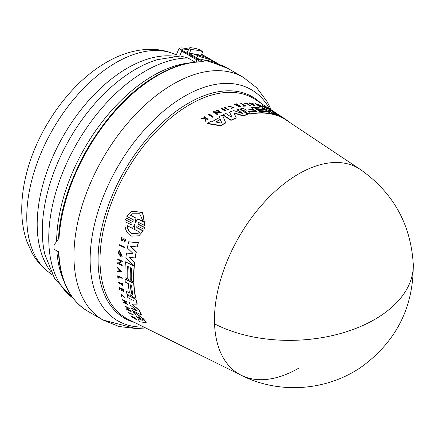 <?xml version="1.0" encoding="UTF-8"?>
<svg xmlns="http://www.w3.org/2000/svg" width="435" height="435" viewBox="0 0 435 435"><rect width="100%" height="100%" fill="white"/><g stroke="black" fill="none" stroke-linecap="round" stroke-linejoin="round"><path stroke-width="0.65" d="M298.6 368.238A118.972 68.692 -60 0 1 241.354 375.329A118.972 68.692 -60 0 1 214.553 323.857A118.972 68.692 -60 0 1 298.6 173.951A118.972 68.692 -60 0 1 360.245 169.4L286.502 120.283A124.644 71.965 120 0 0 285.73 119.777L283.033 118.005M205.081 118.641L205.054 118.102L203.656 117.156L203.759 116.857A126.058 72.781 -60 0 1 204.178 116.602L208.137 119.266A125.758 72.607 -60 0 0 207.718 119.522L206.19 118.494A125.873 72.672 -60 0 0 205.75 118.771L205.82 120.718A125.758 72.607 -60 0 0 205.287 121.06L205.2 118.69L201.084 118.548A126.058 72.781 120 0 1 201.633 118.195L205.184 118.342L205.162 117.803L203.759 116.857M208.137 119.266L208.028 119.565A125.47 72.438 120 0 0 207.615 119.826L206.087 118.793A125.584 72.509 120 0 0 205.755 119M205.82 120.718L205.711 121.022A125.47 72.438 120 0 0 205.179 121.37L205.092 118.994L200.975 118.858L201.084 118.548M131.375 224.977L131.952 224.938L131.984 223.139L125.498 219.833L126.28 218.06L132.539 221.507L133.115 221.469L133.192 219.653L126.879 216.44L131.626 211.279L142.462 212.476L144.931 225.629L138.624 222.415L138.036 222.459L137.966 224.275L144.458 227.581L143.903 229.218L137.416 225.906L136.84 225.944L136.807 227.744L143.11 230.963L138.895 235.786L131.218 236.129C126.427 233.062 124.383 228.272 125.079 221.758L131.604 224.83L125.079 221.758M131.626 211.279L142.707 212.318L144.931 225.629M138.156 222.399L138.2 224.134L144.692 227.44L143.903 229.218M136.954 225.89L137.036 227.603L143.338 230.822L138.895 235.786M128.412 312.455L133.17 314.63A125.454 72.433 120 0 0 133.431 315.022L128.673 312.847A126.058 72.781 -60 0 1 128.412 312.455L132.947 314.771A125.742 72.596 120 0 0 133.202 315.163M119.658 244.704L124.383 246.901A125.47 72.438 120 0 0 124.269 247.526L119.549 245.329A126.074 72.786 120 0 1 119.658 244.704L124.171 247.031A125.758 72.607 120 0 0 124.062 247.656M117.733 275.795L122.219 277.883A125.47 72.438 120 0 0 122.251 278.433L118.189 276.562A126.025 72.765 -60 0 0 118.298 278.204L117.874 277.981A126.058 72.781 120 0 1 117.733 275.795L122.017 278.014A125.758 72.607 120 0 0 122.05 278.563M118.407 276.676A125.742 72.596 120 0 0 118.505 278.074L118.298 278.204M118.282 282.163L122.208 284.191A125.78 72.618 120 0 1 122.083 283.109L122.447 283.299A125.758 72.607 120 0 0 122.757 285.893L122.398 285.708A125.78 72.618 -60 0 1 122.268 284.707L118.347 282.679A126.058 72.781 -60 0 1 118.282 282.163L122.409 284.06M122.083 283.109L122.648 283.169A125.47 72.438 120 0 0 122.964 285.768L122.757 285.893M120.973 293.821L125.193 298.008L121.365 294.277L121.843 296.344L121.572 296.42L120.973 293.821L124.986 298.138M121.479 294.223L121.843 296.344M132.158 317.506A126.058 72.781 120 0 0 132.457 317.865L133.665 317.713L136.644 319.899A125.758 72.607 -60 0 1 136.351 319.556L133.893 317.746A125.873 72.672 -60 0 1 133.659 317.447L135.557 318.148A125.47 72.438 120 0 1 135.339 317.871L130.788 315.815A126.058 72.781 -60 0 0 131.011 316.098L133.219 317.387L132.158 317.506L133.453 317.24M134.127 317.599L136.585 319.404A125.47 72.438 120 0 0 136.878 319.752L136.644 319.899M121.36 237.233L122.197 236.944L122.001 237.755L121.979 237.08L121.36 237.233L121.68 240.506L122.724 240.484L123.937 239.353L124.557 240.881M121.724 237.793L122.028 239.756M123.779 238.733C125.862 239.022 126.145 239.973 124.617 241.583M124.057 239.293L123.132 240.202M119.75 288.101A125.742 72.596 120 0 0 120.033 289.558L119.451 289.492A126.058 72.781 -60 0 1 119.038 287.312L123.322 289.531A125.758 72.607 -60 0 0 123.736 291.706L123.377 291.521A125.78 72.618 120 0 1 123.045 289.802L121.767 289.139A125.873 72.672 -60 0 0 122.099 290.863L121.572 290.591A125.905 72.694 120 0 1 121.24 288.867L119.5 287.97A126.03 72.765 -60 0 0 119.832 289.688M119.038 287.312L123.529 289.4A125.47 72.438 120 0 0 123.942 291.58L123.736 291.706M122.017 289.27A125.584 72.509 120 0 0 122.3 290.732L122.099 290.863M125.046 301.401A125.601 72.52 120 0 0 125.704 303.135L127.618 304.119A125.47 72.438 120 0 0 127.798 304.571L123.29 302.494A126.058 72.781 -60 0 1 123.11 302.048L125.236 303.141A125.905 72.694 -60 0 1 124.475 301.102L122.349 300.009A126.058 72.781 -60 0 1 122.186 299.552L126.476 301.765A125.758 72.607 -60 0 0 126.639 302.222L124.725 301.237A125.889 72.683 -60 0 0 125.492 303.271L127.406 304.255A125.758 72.607 120 0 0 127.585 304.701M123.11 302.048L125.449 303.005M122.186 299.552L126.688 301.629A125.47 72.438 120 0 0 126.851 302.086L126.639 302.222M117.358 267.101L122.045 271.685L117.363 271.832A126.074 72.786 -60 0 1 117.352 271.146L118.88 271.141A125.965 72.727 -60 0 1 118.875 270.178A125.965 72.727 -60 0 1 118.88 269.412L117.347 267.802A126.074 72.786 -60 0 1 117.358 267.101L121.838 271.81M117.352 271.146L119.081 271.01M117.765 259.048L122.48 261.25L118.853 263.501L122.023 265.138A125.758 72.607 120 0 0 121.99 265.714L117.488 263.382A126.074 72.786 -60 0 1 117.515 262.811L118.102 263.11L120.984 261.321L117.722 259.635A126.074 72.786 120 0 1 117.765 259.048L122.273 261.375M119.054 263.371L122.224 265.013A125.47 72.438 120 0 0 122.197 265.584L121.99 265.714M117.515 262.811L118.304 262.985L121.191 261.196M126.221 308.752L126.808 309.051L128.314 308.127L125.041 306.447A126.058 72.781 -60 0 1 124.834 306.017L129.353 308.339L127.564 309.437L130.745 311.068A125.742 72.596 120 0 0 130.968 311.482L126.444 309.165A126.058 72.781 -60 0 1 126.221 308.752L127.031 308.915L128.532 307.991M124.834 306.017L129.353 308.339M127.781 309.301L130.962 310.933A125.454 72.433 120 0 0 131.191 311.346L130.968 311.482M121.512 255.584L119.734 251.696L120.033 255.176A125.949 72.716 -60 0 1 120.18 253.953L120.631 254.187A125.916 72.699 120 0 0 120.381 256.313L118.396 252.958A126.074 72.786 -60 0 1 118.527 251.93L119.522 250.723L122.327 256.204L121.876 256.454L121.718 255.454M119.842 251.637L119.799 254.529M120.18 253.953L120.838 254.056A125.628 72.531 120 0 0 120.587 256.182L120.381 256.313M132.8 310.992L143.833 319.105A124.644 71.965 120 0 0 146.274 322.721L140.059 321.835A125.541 72.482 -60 0 1 138.178 319.551L138.906 319.676A125.465 72.438 -60 0 1 135.486 314.554L134.192 313.581A125.541 72.482 120 0 1 132.8 310.992L143.61 319.246A124.932 72.128 120 0 0 146.04 322.868M138.178 319.551L139.135 319.529M127.433 266.204A125.111 72.232 120 0 0 127.254 278.677L125.008 277.748A125.541 72.482 -60 0 1 125.454 261.816L134.116 266.291A124.932 72.128 120 0 0 133.665 282.228L131.375 281.043A125.09 72.221 -60 0 1 131.571 268.341L130.299 267.683A125.182 72.275 120 0 0 130.103 280.385L128.069 279.33A125.323 72.357 -60 0 1 128.265 266.633L127.248 266.106A125.394 72.4 120 0 0 127.053 278.802M125.454 261.816L134.323 266.16A124.644 71.965 120 0 0 133.866 282.097L133.665 282.228M130.489 267.781A124.894 72.107 120 0 0 130.31 280.26L130.103 280.385M129.38 292.342L128.88 292.63L126.449 291.374L128.88 292.63L129.38 292.342A125.323 72.357 -60 0 1 128.298 283.625L125.258 282.049A125.541 72.482 -60 0 1 125.062 279.025L133.719 283.5A124.932 72.128 120 0 0 135.318 296.953L135.078 297.85L133.964 297.719L130.62 294.799M125.062 279.025L133.926 283.375A124.644 71.965 120 0 0 135.524 296.822L135.078 297.85M130.571 294.919L130.299 295.343L130.571 294.919L129.108 295.207L126.987 294.109A125.541 72.482 120 0 1 126.449 291.374M132.67 253.801L132.642 253.083L127.368 248.01A125.541 72.482 -60 0 1 128.646 241.8L138.368 242.648A124.644 71.965 120 0 0 137.362 246.939L130.369 246.313L136.133 252.012A124.932 72.128 120 0 0 135.122 257.971L128.809 257.167L134.513 262.479A124.932 72.128 120 0 0 134.165 265.741L125.84 258.096A125.541 72.482 -60 0 1 126.52 253.045L132.757 253.703M130.582 246.183L136.34 251.881A124.644 71.965 120 0 0 135.328 257.841L135.122 257.971M129.016 257.036L134.719 262.349A124.644 71.965 120 0 0 134.371 265.611L134.165 265.741M126.52 253.045L132.724 253.703M141.255 314.983L141.473 314.848A124.644 71.965 120 0 1 139.472 310.4L132.67 304.652L139.26 310.53A124.932 72.128 120 0 0 141.255 314.983L132.566 310.525A125.541 72.482 -60 0 1 131.441 308.116L137.204 311.079L137.128 310.677L130.152 304.968A125.541 72.482 -60 0 1 128.76 300.933L134.034 300.993M133.888 301.112L133.556 300.541L127.808 297.573A125.541 72.482 -60 0 1 127.15 294.87L136.024 299.215A124.644 71.965 120 0 0 137.297 304.125L132.245 304.163L132.463 304.783M131.441 308.116L137.416 310.943M214.553 323.857A119.136 71.715 -2.2 0 0 343.916 332.53A119.136 71.715 -2.2 0 0 413.25 263.953C413.68 306.37 396.932 340.322 363.018 365.808C328.229 390.935 279.623 394.741 241.354 375.329L128.695 319.567A127.02 73.336 120 0 1 106.211 218.642A127.02 73.336 120 0 1 189.812 104.574A127.02 73.336 120 0 1 255.628 99.718L270.418 109.571M225.667 122.746L225.564 123.034A124.644 71.965 120 0 0 221.921 125.052A124.644 71.965 120 0 0 220.572 125.84L207.462 123.654L207.571 123.35A125.541 72.482 -60 0 1 211.04 121.147L212.595 121.425A125.465 72.438 -60 0 1 219.621 117.499L219.235 116.569A125.541 72.482 120 0 1 222.475 115.003L225.667 122.746A124.932 72.128 120 0 0 220.681 125.541L207.571 123.35M122.001 237.755L121.615 237.847L121.816 239.886L122.463 239.875M245.753 111.577L242.328 110.365L242.42 110.098L245.851 111.311L245.666 111.795L246.107 112.54L247.02 113.149L250.125 113.872A124.932 72.128 120 0 1 261.701 112.779L253.67 107.472A125.541 72.482 -60 0 0 251.218 107.516L254.035 109.375A125.323 72.357 -60 0 0 246.482 110.147L243.116 108.375A125.541 72.482 120 0 0 240.56 108.864L242.42 110.098M271.445 109.946L271.076 109.685M273.773 111.496L270.51 109.321L270.412 109.587M271.108 109.74L273.648 111.382C275.812 112.806 275.823 112.828 273.68 111.447L273.838 111.534C275.018 112.295 275.002 112.279 273.784 111.474C275.002 112.279 275.018 112.295 273.838 111.534M120.343 270.945L119.141 271.135A125.943 72.716 -60 0 1 119.136 270.314A125.943 72.716 -60 0 1 119.141 269.684L120.343 270.945M132.719 294.223L132.196 294.522L131.446 293.565A125.182 72.275 -60 0 1 130.375 285.229L130.516 284.86L131.647 285.887A125.095 72.221 120 0 0 132.719 294.223L132.196 294.522M140.625 319.948L140.097 319.567A125.323 72.357 -60 0 1 138.254 316.81L142.789 319.942L143.039 320.307L140.625 319.948L143.262 320.165M138.613 316.881A125.041 72.194 120 0 0 140.326 319.426L140.853 319.807M130.44 215.254L132.245 213.797L139.722 213.732L143.213 221.741L137.732 218.957L135.252 222.894L135.921 218.038L130.44 215.254L135.921 218.038M135.633 222.693L135.252 222.894M135.111 222.426L135.861 222.546M134.6 224.509L134.333 224.726L134.845 224.987L134.203 229.25L139.689 232.056L138.069 233.399L131.881 233.704C129.065 232.083 127.428 229.365 126.955 225.542L132.441 228.348L134.475 224.547M127.178 225.401C127.64 229.212 129.282 231.931 132.099 233.568L138.107 233.372M249.391 112.203L248.227 111.909L248.211 111.425A125.182 72.275 -60 0 1 255.465 110.642L256.645 111.42A125.095 72.221 120 0 0 249.391 112.203M216.222 122.099L216.108 121.708A125.323 72.357 -60 0 1 219.892 119.587L220.512 119.701L221.725 122.795L221.219 123.078L216.222 122.099M213.493 62.944L227.945 68.442A140.173 80.932 120 0 0 213.813 63.059L201.601 59.274A140.173 80.932 120 0 0 198.871 59.149L203.624 61.895A140.173 80.932 120 0 0 157.856 75.385A140.173 80.932 120 0 0 153.533 77.99A140.173 80.932 120 0 0 59.024 238.179L54.255 244.715L53.994 245.726A140.173 80.932 120 0 0 54.081 249.255L58.834 252.001A140.173 80.932 120 0 0 87.772 311.232L102.986 320.019A140.173 80.932 120 0 1 80.692 210.475A140.173 80.932 120 0 1 168.747 86.777A140.173 80.932 120 0 1 173.07 84.167A140.173 80.932 120 0 1 243.16 77.229L256.786 87.854L267.259 101.85L271.179 109.734M92.372 140.597A131.734 76.06 120 0 0 82.471 157.747M56.876 250.87A136.454 78.784 120 0 0 63.689 280.586M189.366 62.906A136.454 78.784 120 0 0 153.104 75.679A136.454 78.784 120 0 0 56.621 241.409M195.065 62.096L187.953 57.985L180.416 55.995L157.361 59.655A131.974 76.196 120 0 0 135.617 69.241A131.974 76.196 120 0 0 42.298 230.876A131.974 76.196 120 0 0 44.87 254.502L54.788 278.933L73.156 298.301M189.089 54.353L190.9 49.568L189.285 47.899L187.017 53.162M202.128 57.697L202.242 57.431L194.374 54.25L195.299 54.152A139.314 80.437 120 0 1 201.106 55.49L202.781 51.596L198.936 49.378A143.604 82.911 120 0 0 190.563 47.671L189.285 47.899M202.781 51.596A143.604 82.911 120 0 0 190.9 49.568M189.22 53.472A139.314 80.437 120 0 1 195.299 54.152L198.197 55.093L197.615 56.447M198.197 55.093A139.314 80.437 -60 0 1 212.443 60.487A139.314 80.437 -60 0 1 214.439 61.705M212.443 60.487L207.587 57.681A139.314 80.437 120 0 0 201.443 54.712M198.616 59.856L183.581 51.178L181.786 49.34L183.091 49.046A139.314 80.437 -60 0 1 188.469 49.791M201.617 54.293A139.314 80.437 -60 0 1 203.542 55.348A139.314 80.437 -60 0 1 205.537 56.566M188.757 49.122A139.314 80.437 120 0 0 181.069 47.877L179.1 48.35L181.77 51.156L179.677 56.006M189.421 53.587L199.056 59.155M219.691 64.668L216.489 62.819A139.314 80.437 120 0 0 202.242 57.431M207.065 60.786L206.38 60.411M196.038 62.004L196.941 59.916L181.77 51.156M196.941 59.916A139.314 80.437 -60 0 1 198.588 59.932L198.871 59.149M206.717 60.612L206.446 60.258A139.314 80.437 120 0 1 219.273 64.527M197.898 61.868L198.588 59.932M203.624 61.895L203.188 61.77C187.284 61.514 170.493 66.898 152.815 77.919C103.775 107.505 60.59 181.33 58.518 239.109M253.322 104.677L253.099 104.438A125.661 72.553 120 0 0 252.773 104.411M221.616 123.089L220.409 119.989L219.789 119.881A125.041 72.194 120 0 0 216.016 121.996L216.07 122.039M256.552 111.686L255.372 110.903A124.894 72.107 120 0 0 248.119 111.686L248.227 111.909M132.441 228.348L134.562 224.585M135.339 222.28L136.16 217.892M137.732 218.957L143.452 221.594M132.365 213.721L130.679 215.107M119.342 269.896A125.661 72.553 120 0 0 119.342 271.01L120.723 271M130.375 285.229L130.582 285.099A124.894 72.107 120 0 0 131.653 293.44L132.403 294.397M253.197 104.177L253.937 104.976L252.104 104.079A125.943 72.716 -60 0 1 253.197 104.177L253.099 104.438M221.654 122.991L221.219 123.078M142.789 319.942L143.093 320.274M267.4 107.586L271.576 110.359A125.758 72.607 120 0 0 271.212 110.175L267.036 107.407A126.074 72.786 120 0 1 267.4 107.586M212.546 116.95L208.381 114.155A126.058 72.781 -60 0 1 208.914 113.856L213.085 116.651A125.742 72.596 120 0 0 212.546 116.95L212.443 117.238L208.278 114.443L208.381 114.155M244.6 102.992L244.997 103.253A126.025 72.765 -60 0 1 246.33 103.225L249.907 105.591A125.758 72.607 120 0 1 250.353 105.585L246.379 102.959A126.058 72.781 120 0 0 244.6 102.992L244.508 103.258L244.997 103.253M241.088 103.22L244.726 105.629A125.78 72.618 120 0 1 245.65 105.547L245.987 105.77A125.758 72.607 120 0 0 243.747 105.988L243.41 105.765A125.78 72.618 -60 0 1 244.28 105.672L240.642 103.264A126.058 72.781 -60 0 1 241.088 103.22M228.386 106.096L228.288 106.368L228.875 106.504L228.402 106.053L234.052 107.516L231.605 108.184L231.529 107.896L231.605 108.184M228.968 106.232L233.475 107.363L231.529 107.896M273.648 111.382C275.812 112.806 275.823 112.828 273.68 111.447L273.582 111.724M236.466 105.493L236.955 105.814A125.873 72.672 -60 0 1 238.549 105.515L239.734 106.298A125.78 72.618 120 0 0 238.135 106.597L238.472 106.82A125.758 72.607 -60 0 1 240.49 106.45L236.52 103.824A126.058 72.781 -60 0 0 234.503 104.188L234.851 104.422A126.03 72.765 -60 0 1 236.45 104.128L238.065 105.194A125.905 72.694 120 0 0 236.466 105.493L236.857 106.08L236.955 105.814M223.911 107.108A126.058 72.781 -60 0 1 224.406 106.934L228.375 109.571A125.758 72.607 -60 0 0 227.88 109.745L226.113 108.571A125.889 72.683 -60 0 0 223.873 109.386L225.64 110.566A125.758 72.607 120 0 0 225.14 110.756L221.17 108.119A126.058 72.781 -60 0 1 221.671 107.923L223.639 109.234A125.905 72.694 -60 0 1 225.879 108.413L223.911 107.108L225.781 108.685M252.746 103.209L255.155 105.781L249.195 102.899A126.074 72.786 -60 0 1 249.723 102.932L251.756 103.916A125.965 72.727 -60 0 1 253.056 104.03L252.235 103.149A126.074 72.786 -60 0 1 252.746 103.209M255.823 103.693L261.038 106.162L258.009 104.161A126.074 72.786 120 0 1 258.406 104.259L262.588 107.021L257.063 104.514L260 106.455A125.758 72.607 120 0 0 259.597 106.379L255.421 103.617A126.074 72.786 -60 0 1 255.823 103.693M213.743 111.36L214.281 111.724L219.593 112.056L216.57 110.039A126.058 72.781 -60 0 1 217.087 109.81L221.257 112.594L214.977 112.186L217.908 114.149A125.742 72.596 120 0 0 217.391 114.405L213.221 111.616A126.058 72.781 -60 0 1 213.743 111.36M262.898 105.912L263.224 106.27A125.949 72.716 -60 0 1 264.001 106.537L264.42 106.814A125.916 72.699 120 0 0 263.061 106.363L262.392 105.455A126.074 72.786 -60 0 1 263.034 105.689L267.509 108.456L264.774 107.227L264.67 107.624L264.763 107.358M261.968 105.732L262.392 105.455M263.224 106.27C261.484 104.46 270.472 110.071 264.774 107.227L266.677 107.989M269.934 112.486L268.754 111.708A125.182 72.275 120 0 0 259.407 110.61L257.52 109.364A125.323 72.357 -60 0 1 266.862 110.457L265.921 109.832A125.394 72.4 120 0 0 256.579 108.739L254.682 107.489A125.541 72.482 -60 0 1 266.215 109.114L274.24 114.427A124.932 72.128 120 0 0 262.713 112.79L260.587 111.393A125.09 72.221 -60 0 1 269.934 112.486M286.654 120.038A124.932 72.128 -60 0 0 285.828 119.5L278.694 114.84L283.065 117.901A124.932 72.128 120 0 0 279.542 116.237L272.587 112.007L276.725 115.183A124.932 72.128 120 0 0 274.605 114.525L268.64 109.843A125.541 72.482 -60 0 1 271.799 111.034L278.308 115.074L274.779 112.431A125.541 72.482 -60 0 1 278.248 114.443L286.654 120.038A124.932 72.128 -60 0 1 288.101 121.05L288.013 121.289M278.737 115.313L278.308 115.074M233.997 113.122L236.259 117.89A124.932 72.128 120 0 0 231.061 120.087L223.046 114.742A125.541 72.482 -60 0 1 225.901 113.497L231.219 117.037L231.888 116.895L229.462 112.094A125.541 72.482 -60 0 1 233.791 110.631L242.132 113.404L242.518 113.187L237.2 109.658A125.541 72.482 -60 0 1 239.837 109.022L247.863 114.34A124.932 72.128 120 0 0 242.996 115.596L234.677 113.008L234.579 113.279L242.899 115.862L242.996 115.596M234.008 113.236L234.677 113.008M237.2 109.658L237.102 109.924L242.425 113.453L242.518 113.187L242.132 113.404M126.047 218.201L132.539 221.507M135.323 318.295A125.758 72.607 -60 0 1 135.106 318.012L130.788 315.815M122.572 239.788L123.562 238.864C125.65 239.158 125.927 240.109 124.405 241.713L124.345 241.017M123.562 238.864L123.931 238.614M125.122 241.447L124.405 241.713M119.315 250.854L122.121 256.329M137.145 247.075A124.932 72.128 -60 0 1 138.156 242.784L128.646 241.8M127.15 294.87L135.818 299.345A124.932 72.128 120 0 0 137.085 304.255M128.76 300.933L133.92 301.063M137.128 310.677L137.378 310.965M271.212 110.175L271.114 110.447A125.47 72.438 120 0 1 271.478 110.631L271.576 110.359M271.114 110.447L266.938 107.673L267.036 107.407M212.443 117.238A125.454 72.433 120 0 1 212.976 116.944L213.085 116.651M249.907 105.591L249.815 105.852A125.47 72.438 120 0 1 250.255 105.846L250.353 105.585M249.815 105.852L246.33 103.225M246.237 103.486A125.742 72.596 120 0 0 244.9 103.514M243.747 105.988L243.649 106.249A125.47 72.438 120 0 1 245.895 106.031L245.987 105.77M243.649 106.249L243.41 105.765M244.187 105.933L240.642 103.264M233.405 107.489L228.995 106.281M228.288 106.368L228.402 106.053M234.052 107.516L231.512 108.456M205.162 117.803L205.054 118.102M207.615 119.826L207.718 119.522M206.087 118.793L206.19 118.494M205.179 121.37L205.287 121.06M205.092 118.994L205.2 118.69M273.686 111.751L271.565 110.381M234.851 104.422L234.405 104.454L234.503 104.188M238.472 106.82L238.38 107.086A125.47 72.438 120 0 1 240.397 106.716L240.49 106.45M238.38 107.086L238.135 106.597M239.642 106.564L238.549 105.515M238.456 105.781A125.584 72.509 120 0 0 236.857 106.08M237.967 105.46L236.45 104.128M236.357 104.389A125.742 72.596 120 0 0 234.759 104.688M225.14 110.756L225.042 111.034A125.47 72.438 120 0 1 225.542 110.838L225.64 110.566M225.042 111.034L221.072 108.391L221.17 108.119M227.88 109.745L227.782 110.017A125.47 72.438 120 0 1 228.277 109.843L228.375 109.571M227.782 110.017L226.113 108.571M226.015 108.842A125.601 72.52 120 0 0 224.101 109.538M255.155 105.781L255.062 106.048L249.103 103.16L249.195 102.899M252.963 104.291L252.235 103.149M258.466 105.439L262.49 107.287L262.588 107.021M259.597 106.379L259.505 106.64A125.47 72.438 120 0 1 259.907 106.716L260 106.455M259.505 106.64L255.421 103.617M259.412 105.417L258.009 104.161M216.57 110.039L216.472 110.321L219.006 112.012M215.445 112.502L221.154 112.872L221.257 112.594M217.391 114.405L217.288 114.688A125.454 72.433 120 0 1 217.81 114.432L217.908 114.149M217.288 114.688L213.117 111.904L213.221 111.616M266.236 107.913L264.306 106.738M263.061 106.363L262.963 106.629A125.628 72.531 120 0 1 264.322 107.081L264.42 106.814M262.963 106.629L262.294 105.721M267.509 108.456L267.411 108.723L264.67 107.624M220.572 125.84L220.681 125.541M219.517 117.787L219.235 116.569M265.921 109.832L265.828 110.098A125.111 72.232 120 0 0 256.481 109L256.579 108.739M256.481 109L254.682 107.489M262.713 112.79L262.615 113.056A124.644 71.965 120 0 1 274.142 114.688L274.24 114.427M262.615 113.056L260.587 111.393M269.211 112.339L268.754 111.708M268.656 111.969A124.894 72.107 120 0 0 259.314 110.871L259.407 110.61M259.314 110.871L257.52 109.364M266.144 110.305L265.828 110.098M253.942 109.636L251.218 107.516M246.107 112.54L246.922 113.41L250.027 114.139A124.644 71.965 120 0 1 261.609 113.04L261.701 112.779M246.009 112.806L245.574 112.056M242.328 110.365L240.56 108.864M285.828 119.5L285.73 119.777M279.542 116.237L279.444 116.504A124.644 71.965 120 0 1 282.973 118.173L283.065 117.901M279.444 116.504L274.648 113.578M274.605 114.525L274.507 114.791A124.644 71.965 120 0 1 276.633 115.444L276.725 115.183M273.082 113.66L268.64 109.843M274.507 114.791L274.197 114.541M275.888 113.562L274.779 112.431M242.899 115.862A124.644 71.965 120 0 1 247.765 114.601L247.863 114.34M231.061 120.087L230.958 120.37A124.644 71.965 120 0 1 236.161 118.168L236.259 117.89M230.958 120.37L222.943 115.019L223.046 114.742M231.79 117.173L229.462 112.094M269.662 109.065A133.469 77.06 120 0 0 184.516 96.249A133.469 77.06 120 0 0 180.4 98.729A133.469 77.06 120 0 0 92.041 236.847A133.469 77.06 120 0 0 143.811 327.049M187.953 57.985A136.454 78.784 120 0 0 145.241 71.139A136.454 78.784 120 0 0 57.246 187.643A136.454 78.784 120 0 0 73.036 298.144M175.033 54.359A126.161 72.841 120 0 0 115.976 62.651A126.161 72.841 120 0 0 34.653 170.264A126.161 72.841 120 0 0 49.117 272.451C42.086 267.259 36.393 260.761 32.043 252.969L26.937 241.67C23.387 231.496 21.658 220.48 21.75 208.621C21.826 197.446 23.365 185.935 26.356 174.082C37.47 128.999 69.953 83.08 106.57 62.281C120.718 54.011 135.073 49.688 149.629 49.313C158.552 49.188 167.018 50.868 175.033 54.359L176.278 54.908M260.946 103.258A127.852 73.814 120 0 0 188.485 103.128A127.852 73.814 120 0 0 102.687 224.166A127.852 73.814 120 0 0 134.42 322.406M174.799 56.267A127.575 73.656 120 0 0 127.406 68.094A127.575 73.656 120 0 0 37.198 224.34A127.575 73.656 120 0 0 50.65 271.299M183.091 49.046L182.488 50.444M219.789 119.881L219.892 119.587M220.409 119.989L220.512 119.701M272.402 110.925L272.506 110.648M413.25 263.953C410.711 223.954 393.044 192.439 360.245 169.4M49.117 272.451L52.456 274.893M179.1 48.35L175.724 56.191M203.542 55.348L201.639 54.244M87.772 311.232C69.595 300.134 59.807 280.194 58.415 251.419M227.945 68.442L243.16 77.229M145.66 327.963L136.329 328.577L118.989 326.5L102.986 320.019L135.992 328.577L145.66 327.963"/></g></svg>
